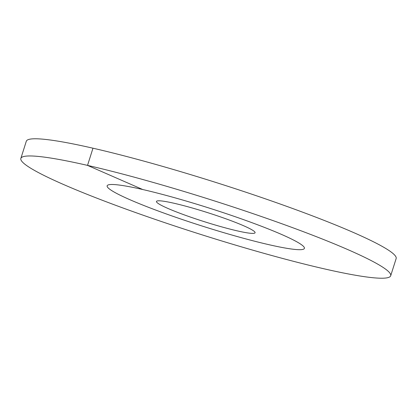 <?xml version="1.0" encoding="UTF-8"?>
<svg xmlns="http://www.w3.org/2000/svg" width="417" height="417" viewBox="0 0 417 417"><rect width="100%" height="100%" fill="white"/><g stroke="black" fill="none" stroke-linecap="round" stroke-linejoin="round"><path stroke-width="0.63" d="M129.89 199.701A103.468 9.622 17.6 0 1 107.148 185.805A103.468 9.622 17.6 0 1 173.618 197.45A103.468 9.622 17.6 0 1 281.657 234.484A103.468 9.622 -162.4 0 1 304.4 248.381A103.468 9.622 17.6 0 1 268.84 244.67A103.468 9.622 -162.4 0 1 162.552 212.581A103.468 9.622 -162.4 0 1 107.148 185.805A103.468 9.622 -162.4 0 1 142.708 189.516A103.468 9.622 17.6 0 1 248.996 221.604A103.468 9.622 17.6 0 1 304.4 248.381A103.468 9.622 -162.4 0 1 237.93 236.736A103.468 9.622 -162.4 0 1 129.89 199.701M167.832 208.396A51.734 4.811 17.6 0 1 156.464 201.447A51.734 4.811 17.6 0 1 189.699 207.27A51.734 4.811 17.6 0 1 243.716 225.79A51.734 4.811 -162.4 0 1 255.089 232.733A51.734 4.811 -162.4 0 1 221.854 226.916A51.734 4.811 -162.4 0 1 167.832 208.396M92.981 148.202A194.004 18.04 17.6 0 1 292.27 208.364A194.004 18.04 17.6 0 1 396.15 258.571L390.698 275.752A194.004 18.04 17.6 0 1 324.019 268.798A194.004 18.04 -162.4 0 1 124.73 208.636A194.004 18.04 -162.4 0 1 20.85 158.429L26.302 141.248A194.004 18.04 -162.4 0 1 92.981 148.202L87.528 165.387A194.004 18.04 17.6 0 1 286.818 225.55A194.004 18.04 17.6 0 1 390.698 275.752M142.708 189.516L87.528 165.387A194.004 18.04 -162.4 0 0 20.85 158.429"/></g></svg>
